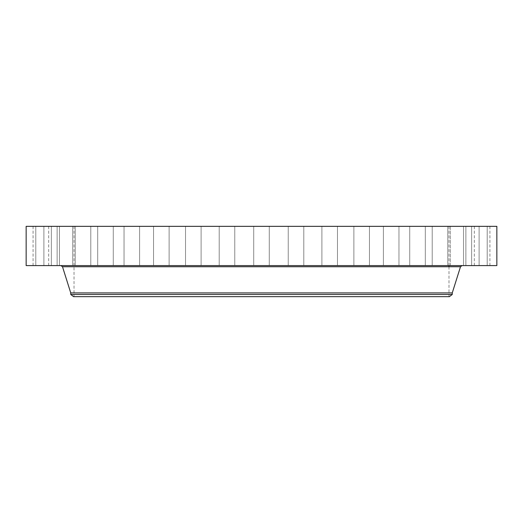 <?xml version="1.0" encoding="UTF-8"?>
<svg xmlns="http://www.w3.org/2000/svg" width="523" height="523" viewBox="0 0 523 523"><rect width="100%" height="100%" fill="white"/><g stroke="black" fill="none" stroke-linecap="round" stroke-linejoin="round"><path stroke-width="0.39" stroke-dasharray="2.62 1.96" d="M475.296 226.335L489.914 226.335L475.296 226.335M475.296 265.592L489.914 265.592L475.296 265.592M496.85 226.335L26.15 226.335M351.384 226.335L74.011 226.335L351.384 226.335M473.25 226.335L487.201 226.335L473.25 226.335M465.986 226.335L479.114 226.335L465.986 226.335M453.689 226.335L465.869 226.335L453.689 226.335M436.659 226.335L447.78 226.335L436.659 226.335M415.314 226.335L425.297 226.335L415.314 226.335M390.184 226.335L398.971 226.335L390.184 226.335M361.89 226.335L353.875 226.335L361.89 226.335M331.118 226.335L321.893 226.335L331.118 226.335M298.633 226.335L288.225 226.335L298.633 226.335M265.233 226.335L253.714 226.335L265.233 226.335M231.741 226.335L219.202 226.335L231.741 226.335M198.982 226.335L185.534 226.335L198.982 226.335M167.765 226.335L153.553 226.335L167.765 226.335M138.857 226.335L124.029 226.335L138.857 226.335M112.961 226.335L97.703 226.335L112.961 226.335M90.727 226.335L75.22 226.335L90.727 226.335M72.704 226.335L57.131 226.335L72.704 226.335L57.131 226.335L72.704 226.335L72.704 265.592L57.131 265.592L72.704 265.592L57.131 265.592L72.704 265.592L72.704 226.335M59.321 226.335L43.886 226.335L59.321 226.335M50.921 226.335L35.799 226.335L50.921 226.335M47.704 226.335L33.086 226.335L47.704 226.335M49.75 226.335L35.799 226.335L49.75 226.335M57.014 226.335L43.886 226.335L57.014 226.335M86.341 226.335L75.22 226.335L86.341 226.335M107.686 226.335L97.703 226.335L107.686 226.335M132.816 226.335L124.029 226.335L132.816 226.335M161.11 226.335L169.125 226.335L161.11 226.335M191.882 226.335L201.107 226.335L191.882 226.335M224.367 226.335L234.775 226.335L224.367 226.335M291.259 226.335L303.798 226.335L291.259 226.335M324.018 226.335L337.466 226.335L324.018 226.335M355.235 226.335L369.447 226.335L355.235 226.335M384.144 226.335L398.971 226.335L384.144 226.335M410.039 226.335L425.297 226.335L410.039 226.335M432.273 226.335L447.78 226.335L432.273 226.335M450.296 226.335L465.869 226.335L450.296 226.335L450.296 265.592L465.869 265.592L450.296 265.592L465.869 265.592L450.296 265.592L450.296 226.335M463.679 226.335L479.114 226.335L463.679 226.335M472.079 226.335L487.201 226.335L472.079 226.335M496.85 265.592L26.15 265.592M171.616 296.665L448.989 296.665L171.616 296.665M449.394 296.665L73.606 296.665M452.258 294.469L70.742 294.469M452.258 292.926L70.742 292.926M357.654 265.592L61.198 265.592L357.654 265.592M49.75 265.592L35.799 265.592L49.75 265.592M465.986 265.592L479.114 265.592L465.986 265.592M57.014 265.592L43.886 265.592L57.014 265.592M436.659 265.592L447.78 265.592L436.659 265.592M86.341 265.592L75.22 265.592L86.341 265.592M415.314 265.592L425.297 265.592L415.314 265.592M107.686 265.592L97.703 265.592L107.686 265.592M390.184 265.592L398.971 265.592L390.184 265.592M132.816 265.592L124.029 265.592L132.816 265.592M361.89 265.592L353.875 265.592L361.89 265.592M161.11 265.592L169.125 265.592L161.11 265.592M331.118 265.592L321.893 265.592L331.118 265.592M191.882 265.592L201.107 265.592L191.882 265.592M298.633 265.592L288.225 265.592L298.633 265.592M224.367 265.592L234.775 265.592L224.367 265.592M265.233 265.592L253.714 265.592L265.233 265.592M231.741 265.592L219.202 265.592L231.741 265.592M291.259 265.592L303.798 265.592L291.259 265.592M198.982 265.592L185.534 265.592L198.982 265.592M324.018 265.592L337.466 265.592L324.018 265.592M167.765 265.592L153.553 265.592L167.765 265.592M355.235 265.592L369.447 265.592L355.235 265.592M138.857 265.592L124.029 265.592L138.857 265.592M384.144 265.592L398.971 265.592L384.144 265.592M112.961 265.592L97.703 265.592L112.961 265.592M410.039 265.592L425.297 265.592L410.039 265.592M90.727 265.592L75.22 265.592L90.727 265.592M432.273 265.592L447.78 265.592L432.273 265.592M59.321 265.592L43.886 265.592L59.321 265.592M463.679 265.592L479.114 265.592L463.679 265.592M50.921 265.592L35.799 265.592L50.921 265.592M472.079 265.592L487.201 265.592L472.079 265.592M47.704 265.592L33.086 265.592L47.704 265.592M473.25 265.592L487.201 265.592L473.25 265.592M481.703 265.592L478.179 265.592L481.703 265.592M481.539 265.592L480.951 265.592L481.565 265.494M481.487 265.592L481.879 265.592L481.48 265.494M460.502 266.737L62.498 266.737M489.914 226.335L489.914 265.592M474.341 226.335L474.341 265.592M74.011 226.335L74.011 296.665M448.989 226.335L448.989 265.592M448.989 266.737L448.989 296.665M35.799 226.335L35.799 265.592L35.799 226.335M51.372 226.335L51.372 265.592L51.372 226.335M479.114 226.335L479.114 265.592L479.114 226.335M463.541 226.335L463.541 265.592L463.541 226.335M43.886 226.335L43.886 265.592L43.886 226.335M59.459 226.335L59.459 265.592L59.459 226.335M465.869 226.335L465.869 265.592L465.869 226.335M57.131 226.335L57.131 265.592L57.131 226.335M447.78 226.335L447.78 265.592L447.78 226.335M432.207 226.335L432.207 265.592L432.207 226.335M75.22 226.335L75.22 265.592L75.22 226.335M90.793 226.335L90.793 265.592L90.793 226.335M425.297 226.335L425.297 265.592L425.297 226.335M409.725 226.335L409.725 265.592L409.725 226.335M97.703 226.335L97.703 265.592L97.703 226.335M113.275 226.335L113.275 265.592L113.275 226.335M398.971 226.335L398.971 265.592L398.971 226.335M383.398 226.335L383.398 265.592L383.398 226.335M124.029 226.335L124.029 265.592L124.029 226.335M139.602 226.335L139.602 265.592L139.602 226.335M369.447 226.335L369.447 265.592L369.447 226.335M353.875 226.335L353.875 265.592L353.875 226.335M153.553 226.335L153.553 265.592L153.553 226.335M169.125 226.335L169.125 265.592L169.125 226.335M337.466 226.335L337.466 265.592L337.466 226.335M321.893 226.335L321.893 265.592L321.893 226.335M185.534 226.335L185.534 265.592L185.534 226.335M201.107 226.335L201.107 265.592L201.107 226.335M303.798 226.335L303.798 265.592L303.798 226.335M288.225 226.335L288.225 265.592L288.225 226.335M219.202 226.335L219.202 265.592L219.202 226.335M234.775 226.335L234.775 265.592L234.775 226.335M269.286 226.335L269.286 265.592L269.286 226.335M253.714 226.335L253.714 265.592L253.714 226.335M487.201 226.335L487.201 265.592L487.201 226.335M471.628 226.335L471.628 265.592L471.628 226.335M33.086 226.335L33.086 265.592M48.659 226.335L48.659 265.592"/><path stroke-width="0.78" d="M26.15 226.335L496.85 226.335L496.85 265.592L26.15 265.592L26.15 226.335M452.258 294.469L70.742 294.469L73.606 296.665L449.394 296.665L452.258 294.469L452.258 292.926L460.502 266.737L462.064 265.592M70.742 294.469L70.742 292.926L452.258 292.926M70.742 292.926L62.498 266.737L460.502 266.737M62.498 266.737L60.936 265.592M448.989 265.592L448.989 266.737"/></g></svg>
